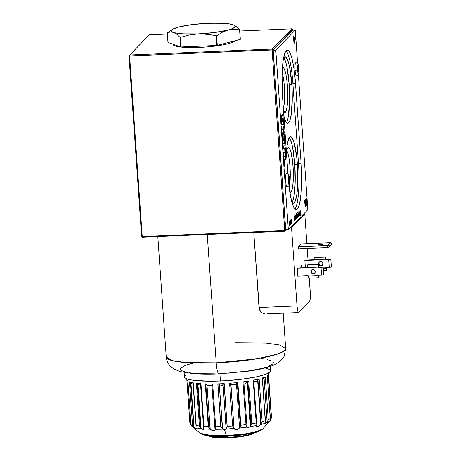 <?xml version="1.0" encoding="UTF-8"?>
<svg xmlns="http://www.w3.org/2000/svg" width="461" height="461" viewBox="0 0 461 461"><rect width="100%" height="100%" fill="white"/><g stroke="black" fill="none" stroke-linecap="round" stroke-linejoin="round"><path stroke-width="0.69" d="M272.123 49.955L129.599 55.96L142.23 236.568L284.748 230.558L272.088 49.99L273.039 49.788L272.197 49.033L272.123 49.955L148.494 55.136L273.039 49.788L285.664 230.391L286.287 229.757L285.238 230.869L284.748 230.558L272.123 49.955L272.197 49.033L291.859 28.813L239.749 30.996L291.859 28.813L292.7 29.567L273.039 49.788L272.197 49.033L291.859 28.813L292.7 29.567L273.039 49.788L285.664 230.391L284.933 231.209L142.449 237.185L142.276 236.568L142.449 237.185L141.608 236.43L142.449 237.185L284.933 231.209L285.238 230.869L284.748 230.558L272.123 49.955M272.088 49.99L129.599 55.96L142.23 236.568L284.714 230.592L272.088 49.99M227.688 437.287A23.949 3.786 176 0 1 208.747 435.95A23.949 3.786 -4 0 0 227.688 437.287L227.619 436.302L227.688 437.287A23.949 3.786 -4 0 0 254.57 432.746A23.949 3.786 176 0 1 227.688 437.287L227.965 437.841L227.688 437.287M208.7 435.927L210.078 436.561A22.566 3.567 -4 0 0 227.965 437.841A22.566 3.567 -4 0 0 253.337 433.536A22.566 3.567 -4 0 0 253.85 433.138M253.366 433.519L250.755 434.648L244.751 436.077L232.373 437.587L219.747 437.91L213.334 437.391L209.715 436.371M319.346 262.027A2.196 2.132 -135.8 0 0 321.231 265.53L320.885 265.888A2.196 2.132 44.2 0 1 319.162 262.194A2.196 2.132 44.2 0 1 320.579 261.56L319.098 262.257L318.574 263.813L319.312 265.317L320.885 265.888L322.366 265.19L322.896 263.634L322.153 262.13L320.579 261.56A2.196 2.132 44.2 0 1 322.308 265.254A2.196 2.132 44.2 0 1 320.885 265.888L321.231 265.53A2.196 2.132 -135.8 0 0 322.47 265.063M311.676 269.91A2.196 2.132 -135.8 0 0 313.566 273.413L313.221 273.771A2.196 2.132 44.2 0 1 311.492 270.077A2.196 2.132 44.2 0 1 312.915 269.443L311.434 270.14L310.904 271.696L311.648 273.2L313.221 273.771L314.702 273.073L315.226 271.517L314.488 270.013L312.915 269.443A2.196 2.132 44.2 0 1 314.644 273.137A2.196 2.132 44.2 0 1 313.221 273.771L313.566 273.413A2.196 2.132 -135.8 0 0 314.805 272.947M259.013 307.533L253.763 232.517L259.347 309.233L259.013 307.533L297.011 305.943L259.013 307.533M260.039 310.708L259.347 309.233L260.989 311.907L260.039 310.708M262.102 312.823L260.989 311.907L262.102 312.823M264.539 313.843L263.294 313.463L264.539 313.843M267 313.803L298.642 312.581A7.981 1.371 -92.4 0 1 297.011 305.943L297.777 311.112L298.319 312.379L298.861 312.472A7.981 1.371 -92.4 0 1 298.642 312.581M216.215 362.824A59.872 9.462 -4 0 0 285.687 348.625L283.676 351.311L277.545 354.065L257.232 358.75L216.215 362.824A13.306 2.288 87.6 0 0 218.906 373.894A13.306 2.288 -92.4 0 1 216.215 362.824L185.748 362.559L172.114 360.583L166.231 356.981A59.872 9.462 -4 0 0 216.215 362.824L207.237 234.47L216.215 362.824M235.704 342.782L266.164 343.053L279.798 345.03L285.687 348.625L284.074 356.37L282.858 358.347L279.499 361.799L274.583 364.726C266.642 368.183 257.175 369.849 248.928 371.111L218.935 373.894C209.133 374.297 200.449 374.199 192.877 373.594L180.482 371.664L174.506 369.342L170.587 366.42L169.135 364.743C167.452 362.519 166.484 359.932 166.231 356.981L157.806 236.539M321.19 244.117L321.236 244.797L321.19 244.117A2.196 0.346 176 0 1 323.023 244.33A2.196 0.346 176 0 1 320.476 244.854A2.196 0.346 176 0 1 318.643 244.635A2.196 0.346 176 0 1 321.19 244.117L318.701 244.71L322.688 244.543L322.965 244.261L321.19 244.117M330.295 242.763L301.223 243.984L330.295 242.763L331.995 243.869L329.984 246.353L332.018 244.261L329.984 246.353L327.915 247.592L329.984 246.353L329.955 245.961L327.771 245.494L329.955 245.961L331.995 243.869L332.018 244.261L330.295 242.763M298.682 248.842L298.538 246.744L327.61 245.523L327.754 247.62L298.682 248.842L327.754 247.62L327.61 245.523L330.41 242.78L327.61 245.523L298.538 246.744L301.223 243.984L298.538 246.744L298.682 248.842M290.119 227.832L291.542 227.774L297.011 305.943L291.542 227.774L304.802 214.14L303.373 214.204L304.802 214.14L291.542 227.774L290.119 227.832M310.265 292.309A7.981 1.371 -92.4 0 1 309.515 301.506L310.144 299.443L310.38 295.42L309.273 278.116L310.265 292.309M308.006 259.975L307.199 248.485L308.006 259.975M306.87 243.742L304.802 214.14L306.87 243.742M261.808 358.67L264.643 359.038M267.115 359.482L272.123 361.153M272.935 361.81L273.31 362.507L272.71 363.988L268.538 366.334M266.32 367.117L260.776 368.644L250.093 370.719L228.385 373.18M214.838 373.854L198.582 373.692L189.102 372.782M186.636 372.338L181.628 370.667M180.81 370.01L180.516 368.587L181.035 367.832L185.213 365.487M187.425 364.703L192.975 363.176M219.292 373.704A13.306 2.288 -92.4 0 1 218.906 373.894M298.861 312.472L309.515 301.506L298.861 312.472M297.737 276.191L308.104 275.759L297.737 276.191L297.189 268.331L297.535 267.974L307.533 267.553L297.535 267.974L297.189 268.331L307.556 267.893L297.189 268.331L297.737 276.191M323.138 267.092L323.691 274.958L323.184 267.046L321.369 266.977L323.184 267.046L321.023 267.328L323.138 267.092M319.087 277.706L319.162 277.672A2.397 0.409 -92.4 0 1 319.098 277.706L318.609 275.713L308.132 276.151A2.397 0.409 87.6 0 0 308.622 278.144L319.098 277.706A2.397 0.409 -92.4 0 1 318.609 275.713L318.58 275.321L323.691 274.958L321.571 275.194L321.023 267.328L318.032 267.455L318.378 267.098L321.369 266.977L318.378 267.098L318.032 267.455L318.004 267.063A2.397 0.409 -92.4 0 1 318.228 264.303L307.752 264.741A2.397 0.409 87.6 0 0 307.527 267.501L318.004 267.063L318.228 264.303L307.752 264.741L318.447 264.078L307.971 264.516M318.349 266.706L318.447 264.078L318.349 266.706M307.556 267.893L307.527 267.501L318.004 267.063L318.032 267.455L321.023 267.328L321.571 275.194L318.58 275.321L318.609 275.713L308.132 276.151L308.104 275.759M312.725 273.281L311.475 272.163L311.359 270.509M315.22 260.01L304.854 260.448L305.199 260.09L315.197 259.67L305.199 260.09L304.854 260.448L315.22 260.01L315.191 259.612M330.808 259.209L331.355 267.075L330.848 259.163L329.033 259.094L330.808 259.209L328.687 259.445L330.808 259.209M326.031 268.36L323.282 268.475L326.031 268.36L326.181 270.457L323.432 270.572L326.181 270.457L326.031 268.36M323.27 268.262L326.25 268.135L326.244 267.438L331.355 267.075L329.24 267.311L328.687 259.445L325.697 259.572L326.042 259.215L329.033 259.094L326.042 259.215L325.697 259.572L325.668 259.18L315.191 259.618L325.616 258.955L325.697 259.572L328.687 259.445L329.24 267.311L323.247 267.956M326.618 267.472A2.397 0.409 -92.4 0 1 326.394 270.232L326.618 267.472M314.915 259.624L325.61 258.961L325.247 257.088L314.765 257.526L314.915 259.624L325.391 259.186L325.247 257.088L314.984 257.301L325.46 256.863A2.397 0.409 -92.4 0 1 325.524 256.829A2.397 0.409 -92.4 0 1 326.013 258.823L325.541 256.835L314.984 257.301A2.397 0.409 87.6 0 1 315.047 257.273A2.397 0.409 87.6 0 1 315.117 257.296M305.361 267.645L304.854 260.448L305.361 267.645M320.395 265.398L319.139 264.28L319.024 262.626M300.82 268.066L301.385 264.966L302.18 268.285M300.826 267.835A3.993 0.686 -92.4 0 1 301.361 264.966A3.993 0.686 -92.4 0 1 302.134 267.778M261.917 422.224L261.024 423.936L257.93 379.691L259.128 378.896L257.93 379.691L261.024 423.936L262.113 421.636L259.128 378.896A40.914 6.466 176 0 1 253.193 380.233L256.183 422.968A40.914 6.466 176 0 1 251.752 423.763L250.951 425.37L247.88 381.42L248.761 381.028A40.914 6.466 176 0 1 242.976 381.881L245.967 424.616A40.914 6.466 176 0 1 240.832 425.238L239.524 427.802L236.424 383.454L239.524 427.802L240.348 426.195L237.306 382.647L235.755 384.353L236.752 383.016L237.841 382.497L240.832 425.238L237.841 382.497L237.306 382.647L240.348 426.195L240.832 425.238A40.914 6.466 -4 0 0 245.967 424.616L242.976 381.881A40.914 6.466 -4 0 0 248.761 381.028L251.752 423.763L248.761 381.028L247.88 381.42L250.951 425.37L251.752 423.763A40.914 6.466 -4 0 0 256.183 422.968L256.812 424.719M191.811 426.16L190.595 424.858L189.915 422.893L186.93 380.158A40.914 6.466 -4 0 0 187.898 381.103L190.889 423.843A40.914 6.466 -4 0 0 192.462 424.552L189.471 381.817A40.914 6.466 -4 0 0 193.205 382.745L196.196 425.486A40.914 6.466 -4 0 0 199.394 425.958L196.403 383.224A40.914 6.466 -4 0 0 200.95 383.644L203.941 426.379A40.914 6.466 -4 0 0 208.251 426.604L205.266 383.863A40.914 6.466 -4 0 0 212.665 383.967L215.656 426.707A40.914 6.466 -4 0 0 220.802 426.615L217.811 383.88A40.914 6.466 -4 0 0 220.986 383.765L220.79 380.976L220.986 383.765A40.914 6.466 176 0 1 217.811 383.88L220.802 426.615L222.386 428.857L219.286 384.532L217.915 383.88L220.917 426.788L217.811 383.88L221.476 385.511L222.352 385.281L224.092 383.621L227.094 426.529L224.196 383.61A40.914 6.466 176 0 1 220.986 383.765A40.914 6.466 -4 0 0 224.196 383.61L227.187 426.35L224.092 383.621L223.089 384.376L226.19 428.701L227.094 426.529L226.092 429.012A39.744 6.281 -4 0 0 234.073 428.488L230.748 383.69L229.601 383.258L232.592 425.999A40.914 6.466 176 0 1 227.187 426.35A40.914 6.466 -4 0 0 232.592 425.999L229.601 383.258L230.903 383.961L234.004 428.309L232.592 425.999M226.743 436.29L226.743 436.29A3.993 0.686 -92.4 0 1 226.633 436.342A3.993 0.686 -92.4 0 1 226.207 435.61L211.53 435.57L200.143 433.282A31.774 5.019 -4 0 0 226.207 435.61L224.582 429.871L222.64 429.156A39.744 6.281 176 0 1 215.033 429.289L214.797 430.28L213.552 430.753L211.708 430.24L210.222 429.22A39.744 6.281 176 0 1 203.854 428.891L203.871 429.393L203.353 429.577L201.399 428.661A39.744 6.281 176 0 1 196.674 427.964L197.366 428.909L197.129 429.231L194.242 427.359A39.744 6.281 176 0 1 191.92 426.304L192.64 426.921M190.894 424.408L191.615 426.004L190.894 424.408L187.898 381.103A40.914 6.466 176 0 1 187.425 380.769A40.914 6.466 176 0 1 186.93 380.158L189.915 422.893L190.595 424.858L189.817 422.512A40.914 6.466 -4 0 0 189.915 422.893A40.914 6.466 176 0 1 189.817 422.512L186.757 378.769M184.118 372.476L184.417 376.781A43.109 6.811 -4 0 0 220.41 380.988L219.909 373.848L220.41 380.988A43.109 6.811 -4 0 0 270.428 370.765L270.129 366.466M203.854 428.891L203.606 428.096L203.854 428.891A39.744 6.281 -4 0 0 210.222 429.22L206.943 384.687L205.785 383.973L208.827 427.514L210.043 429.035L208.251 426.604A40.914 6.466 176 0 1 203.941 426.379L200.95 383.644A40.914 6.466 176 0 1 196.403 383.224L199.394 425.958A40.914 6.466 176 0 1 196.196 425.486L193.205 382.745A40.914 6.466 176 0 1 189.471 381.817L192.462 424.552A40.914 6.466 176 0 1 190.889 423.843M197.268 428.724L196.674 427.964A39.744 6.281 -4 0 0 201.399 428.661L201.025 428.344L197.925 384.019L197.227 383.546L200.299 427.497L201.025 428.344L199.394 425.958L200.299 427.497L197.227 383.546L196.403 383.224L197.227 383.546M194.018 427.163L190.917 382.809L190.543 382.521L193.637 426.765L194.018 427.163L192.646 425.128L193.637 426.765L190.543 382.521L189.471 381.817L190.917 382.809L194.018 427.163M256.379 381.207A38.787 6.131 176 0 1 253.809 381.789A38.787 6.131 -4 0 0 256.379 381.207M270.25 418.519A40.914 6.466 176 0 1 268.25 419.608L267.138 422.247L264.038 377.922L264.505 377.461L262.758 379.115L264.038 377.922L267.138 422.247L268.25 419.608A40.914 6.466 -4 0 0 270.25 418.519L267.259 375.778A40.914 6.466 -4 0 0 268.314 374.695L271.304 417.43L270.503 420.104L267.409 375.807L270.503 420.104L271.304 417.43L268.314 374.695A40.914 6.466 176 0 1 268.002 375.133A40.914 6.466 176 0 1 267.259 375.778L270.33 419.078L269.875 420.755L270.33 419.078M269.622 421.095L269.875 420.755L269.622 421.095A39.744 6.281 176 0 1 266.804 422.633A39.744 6.281 -4 0 0 269.622 421.095L269.172 421.631M268.36 373.687L271.345 416.421A40.914 6.466 176 0 1 271.448 416.802A40.914 6.466 176 0 1 271.304 417.43A40.914 6.466 -4 0 0 271.448 416.802C271.742 416.853 271.425 417.96 270.492 420.121L269.045 421.792M265.467 421.285L262.28 377.985A40.914 6.466 -4 0 0 265.259 376.873L268.25 419.608L265.259 376.873L264.505 377.461L265.259 376.873A40.914 6.466 176 0 1 262.28 377.985L265.363 422.91L262.499 378.06M266.804 422.633L265.248 423.866L265.196 423.233A39.744 6.281 176 0 1 260.534 424.581A39.744 6.281 -4 0 0 265.196 423.233L264.994 423.757L265.196 423.233M265.052 423.884L265.962 423.394M265.271 420.726A40.914 6.466 176 0 1 262.113 421.636A40.914 6.466 -4 0 0 265.271 420.726M257.123 426.73L258.805 426.079L260.719 424.362L257.618 380.014L256.587 381.034L257.93 379.691L257.618 380.014L260.719 424.362L261.024 423.936L257.889 426.581L256.633 426.425L256.679 425.445A39.744 6.281 176 0 1 250.133 426.621L248.22 427.693L247.004 427.082A39.744 6.281 176 0 1 239.426 427.998L238.095 429.3L236.009 429.785L234.672 429.254L232.943 426.506M253.688 380.388L253.193 380.233L253.688 380.388L253.642 380.907M190.595 424.858L191.546 425.924M197.043 429.203L194.242 427.359A39.744 6.281 -4 0 1 191.92 426.304L192.491 426.794M193.101 384.105A38.787 6.131 176 0 1 192.329 383.892A38.787 6.131 -4 0 0 193.101 384.105M191.119 382.976L192.329 383.892L191.119 382.976M192.462 424.552L192.652 425.14M196.081 426.102L196.081 426.696M200.247 385.212L199.803 385.108L200.247 385.212M199.313 384.912L198.616 384.514L199.313 384.912M197.389 383.638L198.616 384.514L197.925 384.019L201.025 428.344L201.399 428.661M203.871 429.393L202.385 429.26M200.633 384.272L200.523 383.938M203.739 426.978L203.941 426.379L203.739 426.978M203.606 428.096L203.618 427.549M211.83 385.701A38.787 6.131 176 0 1 208.199 385.65A38.787 6.131 -4 0 0 211.83 385.701M207.104 384.837L208.199 385.65L207.104 384.837M215.656 426.707L215.033 429.289A39.744 6.281 -4 0 0 222.64 429.156L220.802 426.615A40.914 6.466 176 0 1 215.656 426.707L212.665 383.967L211.997 384.232L211.899 384.756L211.997 384.232L212.665 383.967A40.914 6.466 176 0 1 205.266 383.863L206.943 384.687L210.043 429.035L212.043 430.395L214.06 430.707M235.594 384.503A38.787 6.131 176 0 1 231.555 384.877A38.787 6.131 -4 0 0 235.594 384.503M230.961 384.105L231.555 384.877L230.961 384.105M237.841 382.497A40.914 6.466 176 0 1 229.601 383.258A40.914 6.466 -4 0 0 237.841 382.497M246.86 426.281L245.967 424.616L247.004 427.082A39.744 6.281 -4 0 1 239.426 427.998L238.377 429.122L236.608 429.785L234.937 429.439L234.073 428.488A39.744 6.281 176 0 1 226.092 429.012L225.124 429.785L223.47 429.669M222.64 429.156L219.286 384.532L221.476 385.511L222.352 385.281L223.089 384.376L226.092 429.012M211.887 384.48L214.976 428.765M214.924 430.078L215.408 427.238M208.251 426.604L208.827 427.514L205.785 383.973L205.266 383.863L208.251 426.604M270.405 370.621L269.852 371.998L267.668 373.439L263.94 374.891L255.774 376.977L241.236 379.299L224.599 380.78L208.395 381.195L192.456 380.135L188.244 379.265L185.535 378.181L184.78 377.571L184.509 376.251L185.887 374.839M264.672 367.82L269.31 369.37M256.714 424.155L256.183 422.968L253.193 380.233A40.914 6.466 -4 0 0 259.128 378.896L262.113 421.636M270.192 420.507L269.068 421.78M207.974 435.714L221.274 436.429M232.396 435.962L248.272 434.026L258.483 431.214M225.562 429.583L224.582 429.871L226.207 435.61A31.774 5.019 -4 0 0 262.718 428.903L256.725 431.582L246.162 433.732L226.207 435.61A3.993 0.686 87.6 0 0 226.633 436.342C220.208 436.607 214.647 436.521 209.968 436.077L203.376 434.919L200.143 433.282L192.577 426.869M255.037 425.33L256.425 425.497M247.88 381.42L247.309 381.95L250.409 426.275L250.951 425.37L250.133 426.621A39.744 6.281 -4 0 0 256.679 425.445L256.575 426.241M250.133 426.621L250.409 426.275L247.309 381.95L245.523 383.229L243.984 382.907L245.523 383.229L247.724 381.541M243.748 382.117L243.863 382.457L243.748 382.117M243.275 381.875L242.976 381.881L243.275 381.875M246.958 426.73L243.863 382.457M247.004 427.082L246.963 426.782L247.004 427.082M249.274 427.295L247.378 427.572M284.356 162.554L284.593 163.332M297.345 209.161A39.917 6.857 -92.4 0 1 296.267 209.726A39.917 6.857 -92.4 0 1 288.92 185.518L290.724 197.245L293.277 206.246L295.34 209.409L296.694 209.628L297.345 209.161L295.149 209.254L297.345 209.161L297.967 208.32L299.621 203.612L301.137 192.923L301.65 178.718L301.091 163.165A39.917 6.857 -92.4 0 1 297.345 209.161M290.684 220.272L290.776 221.925M290.684 221.977L290.609 220.295M290.816 221.972L290.782 220.254L290.747 221.972M290.966 220.917L290.77 219.805L290.447 221.107L290.153 220.427L290.102 222.876L290.009 221.107L290.39 222.456L290.436 221.534L290.47 224.444M290.701 219.857L290.891 224.248L291.035 220.917M290.833 222.433L290.96 224.409L291.041 222.26M289.56 223.435L289.785 225.239L290.084 224.807L289.669 220.923L289.427 223.441L289.952 225.441L289.56 223.435M289.923 225.003L289.698 221.366L289.923 225.003M298.872 211.501L298.797 216.1L298.872 211.501M298.013 214.757L298.123 213.674L298.4 214.204L298.44 216.601L298.48 214.509L298.359 213.299L298.077 214.146L297.996 213.61L298.042 217.004L298.094 214.757M298.071 213.789L298.307 216.607L298.336 214.106M298.255 213.668L298.4 214.204M297.691 212.406L297.731 212.78M297.091 217.604L297.408 216.716L297.189 217.967L296.924 217.408L297.172 214.4L297.414 215.967L296.936 216.457L297.12 217.621L297.345 216.578L297.022 217.604M297.333 215.667L297.155 214.826L296.942 216.071L297.333 215.667M295.443 217.955L295.634 216.255L295.991 217.413L295.766 216.249L295.57 217.834L295.766 216.249M295.501 217.834L295.61 216.284M295.714 216.267L295.691 218.969M295.899 215.639L296.077 219.027L296.002 218.514L295.755 219.424L295.368 217.897L295.668 219.407M295.835 215.829L295.501 217.523L295.772 219.424L295.368 217.897L295.737 215.886M295.783 216.232L295.945 218.433L295.708 218.952L295.57 217.834M285.301 147.964L284.817 145.307L283.071 145.036L283.457 148.39L284.731 148.638L285.007 152.343L284.956 152.845L283.613 152.798L283.855 156.25L285.18 156.296L285.515 155.599L285.301 147.964M283.613 152.798L283.832 156.25L285.278 156.221M281.533 123.001L281.642 124.585L283.671 124.654L283.094 117.382L282.218 114.582L281.556 115.751L281.354 120.471L281.953 120.494L282.253 118.235L282.829 121.185L281.671 121.185L281.533 123.001M282.086 114.559L282.109 114.553A5.843 1.003 87.6 0 0 282.086 114.559A5.843 1.003 87.6 0 0 281.331 120.471L281.354 120.471A5.843 1.003 -92.4 0 1 282.109 114.553A5.843 1.003 -92.4 0 1 283.308 119.416M284.725 165.804L284.696 165.441M284.258 159.103L284.189 161.004L284.408 159.685L284.593 161.269L284.391 159.12L284.241 160.601M294.931 209.046A39.917 6.857 87.6 0 0 298.474 163.275L301.091 163.165L295.201 79.39L293.957 68.677L292.286 59.786L290.332 53.493L288.955 51.01L288.263 50.33L286.909 50.111L285.636 51.419L284.489 54.208L283.112 60.915L282.08 73.604L282.27 92.69L287.912 173.86L282.512 96.574A39.917 6.857 -92.4 0 1 287.336 50.013A39.917 6.857 -92.4 0 1 295.501 83.216L292.885 83.326L298.474 163.275L301.091 163.165L295.501 83.216L292.885 83.326A39.917 6.857 87.6 0 0 286.056 50.802M285.716 229.78L288.332 229.67L307.821 209.628L298.382 74.613L307.821 209.628L288.332 229.67L285.716 229.78L273.16 50.22L275.782 50.111L288.332 229.67L275.782 50.111L273.16 50.22L292.649 30.178L295.271 30.069L275.782 50.111L295.271 30.069L292.649 30.178M297.587 63.226L295.271 30.069L297.587 63.226M294.199 41.934L294.948 38.903L293.911 37.79L295.075 38.897L293.899 37.635L294.227 42.343L293.899 37.635L295.075 38.897L294.227 42.343M293.352 36.39L293.968 42.879L293.72 37.439L293.957 44.538M295.242 39.358L293.985 44.463L295.253 38.603L293.357 36.361L294.101 42.873L293.922 44.538M306.248 198.714L304.606 200.397L306.381 198.708L304.606 200.397L305.015 205.41L305.505 206.372M284.097 159.016L284.374 161.189M283.624 132.584L283.406 129.65L282.132 129.397L281.746 126.049L283.267 126.101L283.688 126.936L284.212 132.682L283.907 133.978L283.624 132.584M281.746 126.049L282.103 129.397L283.325 129.547L283.411 129.904L283.354 129.547L283.999 133.995M283.117 135.782L283.843 135.909L284.091 140.524L283.365 140.398L283.06 136.283L283.117 135.782L283.815 135.909L284.068 140.524M283.417 132.797L283.388 132.353L282.766 132.411L282.484 133.546L282.766 140.668L283.256 143.325L284.287 143.567L284.76 141.031L284.356 134.416L283.867 135.148L283.417 132.797M284.714 139.545L284.356 134.416L283.982 135.286M294.481 220.537L294.533 215.834L294.481 220.537L294.533 215.834L295.005 219.292L294.654 215.84L294.614 220.531L294.706 217.085L295.005 220.128L294.706 217.085M295.103 216.572L294.965 218.894L295.167 216.566M295.236 216.566L295.023 220.11L295.236 216.566L295.42 219.701L295.259 215.218L295.005 219.292M294.879 220.133L294.7 218.318L295.023 220.11M296.7 213.616L296.659 215.621L296.406 215.166L296.198 216.474L296.429 218.721L296.688 217.811L296.763 218.324L296.7 213.616M296.256 217.131L296.486 215.523L296.63 217.73L296.388 218.249L296.256 217.131M296.365 215.108L296.054 217.189L296.435 215.126L296.054 216.826L296.383 218.658M299.978 211.576L299.46 213.12L299.69 215.368L299.95 214.457L300.025 214.97L299.978 211.576M299.517 213.777L299.748 212.169L299.892 214.377L299.65 214.895L299.517 213.777M299.627 211.76L299.316 213.835L299.696 211.772L299.316 213.472L299.644 215.304M300.036 214.826L300.042 210.049L300.238 214.751M300.324 215.788L300.278 211.265L300.566 213.616L300.785 210.746L300.457 215.783L300.192 211.271M289.018 221.701L289.381 225.913L289.018 221.701M289.445 225.844L289.018 221.574L289.375 225.85M290.159 220.865L290.361 224.415M290.096 224.184L290.367 224.887L290.453 222.392L290.47 224.553M290.499 224.882L290.586 222.386L290.499 224.882L290.102 222.876L290.47 224.899L290.09 224.121M290.586 222.386L290.459 221.119M290.165 222.813L290.107 220.813M291.352 223.821L291.364 222.34M291.433 222.335L291.421 223.816L291.75 222.006L292.02 223.199L291.387 219.263L291.421 223.816M291.433 221.862L291.45 220.093L291.433 221.862M291.64 222.121L291.94 223.199M291.64 221.649L291.444 220.404L291.64 221.649M291.364 222.277L291.392 219.257L292.02 223.199M290.182 220.485L289.911 221.747M300.526 213.166L300.653 210.752L300.486 212.688M299.886 214.434L299.857 212.4M296.625 217.788L296.596 215.754M296.59 215.275L296.567 213.622L296.521 215.126M295.155 217.949L295.196 217.206M295.173 216.48L294.925 218.462M285.59 158.826L285.866 159.604L285.532 158.359L285.878 159.431L286.01 157.841L285.757 159.42M282.87 132.336L282.391 134.866L282.858 141.798L283.227 143.325L284.391 143.492M284.431 164.548L284.598 166.894M284.143 161.915L284.627 163.909M285.837 157.639L285.659 157.956M285.722 157.916L285.693 158.451M285.866 158.336L285.855 157.783M284.362 159.679L284.564 161.264M305.879 204.961L306.231 205.335M281.711 121.151L281.619 124.585L283.648 124.654M282.19 114.582L281.665 115.175L281.348 117.359L281.331 120.471L281.93 120.494M282.224 118.235L282.8 121.185M283.071 145.036L283.429 148.39L284.702 148.638L284.927 152.85M285.659 156.705L286.004 157.777M285.751 156.544L285.526 158.273M295.939 218.497L295.922 217.419M296.947 217.592L296.867 216.399M297.282 215.829L297.212 214.872M297.103 214.463L296.734 216.342L297.057 217.972M297.218 216.584L297.057 217.563M297.766 217.16L297.725 213.766L297.766 217.16M298.227 213.305L297.944 214.152L297.869 213.616L297.979 216.941L298.013 214.065M298.169 213.656L298.267 214.209M298.814 211.507L298.797 216.1M298.964 212.873L299.08 215.811L299.114 212.844M299.166 212.279L299.091 211.08L298.959 212.498M289.923 225.112L289.45 221.067L289.796 225.464M290.914 221.096L290.816 220.225M290.511 221.856L290.799 222.375M306.594 201.774L306.363 205.329L306.381 198.708L304.738 200.391L305.343 206.228L305.781 206.09L305.914 204.448L306.363 205.329M306.156 199.797L306.139 204.569M305.683 200.287L305.839 202.552L305.683 200.287L306.277 199.671L306.438 201.935L306.3 204.534L305.839 202.552M305.701 202.903L305.51 205.6L304.952 201.036L305.528 200.449L305.701 202.903M305.528 200.449L304.952 201.036M305.401 200.57L305.58 205.566L305.13 203.572M291.364 221.804L291.375 220.473M291.444 220.888L291.433 221.729M296.308 218.312L296.123 217.137M296.4 215.564L296.377 218.266M296.872 216.013L296.97 214.878M297.086 214.889L296.947 215.938M299.569 214.959L299.385 213.783M299.662 212.21L299.638 214.912M289.617 221.424L289.813 224.974M289.502 223.55L289.543 221.384M297.783 213.829L297.829 217.223L297.783 213.829M299.149 211.15L299.212 215.806L299.149 211.15M285.555 158.267L285.687 156.705L286.033 157.771L285.676 156.527L285.555 158.267M286.01 157.869L285.889 159.604M284.425 164.479L284.881 165.407L284.598 166.945L284.425 164.479M284.702 165.856L284.668 165.372L284.702 165.856M284.673 163.517L284.57 162.007L284.143 161.909L284.437 163.857L284.673 163.517M285.895 158.042L285.705 158.567L285.653 157.829L285.866 157.61L285.895 158.042M288.69 182.464L288.857 179.531L289.249 179.513A2.662 0.455 -92.4 0 1 288.932 182.619A2.662 0.455 -92.4 0 1 288.384 180.407L288.822 182.556L289.254 181.501L288.724 177.301L288.384 180.407A2.662 0.455 -92.4 0 1 288.707 177.301A2.662 0.455 -92.4 0 1 289.249 179.513L288.857 179.531A2.662 0.455 87.6 0 0 288.523 177.571M286.402 173.405A6.65 1.141 87.6 0 0 285.641 181.161A2.126 0.334 -4 0 0 288.079 180.718A4.524 0.778 -92.4 0 1 288.505 175.503A4.524 0.778 -92.4 0 1 289.554 179.202A2.126 0.334 -4 0 0 289.583 179.139A2.126 0.334 176 0 1 289.554 179.202A4.524 0.778 -92.4 0 1 289.128 184.417A4.524 0.778 -92.4 0 1 288.079 180.718A2.126 0.334 176 0 1 285.641 181.161A6.65 1.141 87.6 0 0 287.042 186.688M288.079 180.718L288.148 176.678L288.655 175.445L289.381 177.554L289.56 182.579L289.266 184.187L288.822 184.365L288.079 180.718M288.724 182.372A2.662 0.455 87.6 0 0 288.857 179.531L288.511 177.548M298.117 71.616L298.284 68.689L298.676 68.672A2.662 0.455 -92.4 0 1 298.353 71.778A2.662 0.455 -92.4 0 1 297.812 69.565L298.244 71.709L298.636 71.052L298.63 68.17L298.146 66.459L297.812 69.565A2.662 0.455 -92.4 0 1 298.134 66.459A2.662 0.455 -92.4 0 1 298.676 68.672L298.284 68.689A2.662 0.455 87.6 0 0 297.944 66.724M295.829 62.563A6.65 1.141 87.6 0 0 295.063 70.32A2.126 0.334 -4 0 0 297.506 69.876A4.524 0.778 -92.4 0 1 297.933 64.661A4.524 0.778 -92.4 0 1 298.982 68.361A2.126 0.334 -4 0 0 299.005 68.297A2.126 0.334 176 0 1 298.982 68.361A4.524 0.778 -92.4 0 1 298.555 73.576A4.524 0.778 -92.4 0 1 297.506 69.876A2.126 0.334 176 0 1 295.063 70.32A6.65 1.141 87.6 0 0 296.463 75.846M296.429 75.852C298.572 75.858 299.431 73.339 299.01 68.297A2.126 0.334 -4 0 0 298.97 68.245M297.506 69.876L297.501 66.499L298.083 64.598L298.907 67.508L298.912 72.4L298.555 73.576L298.25 73.524L297.506 69.876M298.146 71.524A2.662 0.455 87.6 0 0 298.284 68.689L297.939 66.707M173.036 44.227L173.042 44.365A31.267 4.938 -4 0 0 175.042 45.916L174.967 44.913L175.042 45.916A31.267 4.938 -4 0 0 207.761 46.866A31.267 4.938 -4 0 0 235.156 40.735M167.96 42.435L167.285 32.835L167.96 42.435L180.695 46.941L180.026 37.347L176.747 34.247L173.463 32.368L170.311 31.959L167.285 32.835A36.724 5.803 176 0 1 167.372 32.748L170.115 30.881L167.372 32.748A36.724 5.803 -4 0 0 167.285 32.835L170.311 31.959L173.463 32.368A31.936 5.048 176 0 1 172.575 29.297A31.936 5.048 176 0 1 178.661 27.02L178.655 27.026A31.936 5.048 176 0 1 208.481 23.211L208.481 23.211A31.936 5.048 176 0 1 233.099 24.738A31.936 5.048 176 0 1 233.79 25.021A31.936 5.048 176 0 1 227.907 30.086L222.156 32.333L216.612 35.814A36.724 5.803 176 0 1 216.128 35.872L211.657 34.927L216.128 35.872A36.724 5.803 -4 0 0 216.612 35.814L222.156 32.333L227.907 30.086A31.936 5.048 176 0 1 198.086 33.895L202.638 33.895L211.657 34.927L202.638 33.895L198.086 33.895L189.125 35.007L180.43 37.37L181.098 46.964L216.797 45.472A36.724 5.803 -4 0 0 217.287 45.409L240.244 39.404A36.724 5.803 -4 0 0 240.331 39.312L239.662 29.717L236.384 26.623L233.831 25.032M234.735 25.499L239.662 29.717A36.724 5.803 176 0 1 239.576 29.804L233.762 29.302L227.907 30.086L233.762 29.302L239.576 29.804A36.724 5.803 -4 0 0 239.662 29.717L240.331 39.312M175.756 27.977L178.661 27.02L172.8 29.164L171.446 30.559L172.258 31.815L175.186 32.852L183.069 33.843L198.086 33.895A31.936 5.048 176 0 1 173.463 32.368L176.747 34.247L180.026 37.347A36.724 5.803 -4 0 0 180.43 37.37A36.724 5.803 176 0 1 180.026 37.347L180.695 46.941A36.724 5.803 -4 0 0 181.098 46.964L180.43 37.37L189.125 35.007L193.568 34.275L214.498 32.524L227.907 30.086L232.298 28.663L234.712 27.234L234.989 25.897L233.099 24.738L231.508 24.358M170.115 30.881L172.575 29.297M178.661 27.02L192.07 24.583L208.47 23.211M203.952 23.586L213.022 23.206M239.576 29.804L240.244 39.404L239.576 29.804M216.612 35.814L217.287 45.409L216.612 35.814M216.128 35.872L216.797 45.472L216.128 35.872M233.099 24.738L229.18 23.845L223.499 23.269L208.481 23.211M292.02 202.356L291.899 202.189A33.261 5.716 -92.4 0 0 293.369 203.186L293.369 203.186A33.261 5.716 -92.4 0 0 297.391 164.387L297.754 183.53L296.89 194.104L295.282 201.002L294.268 202.719L293.167 203.174L292.02 202.356A33.261 5.716 87.6 0 0 294.775 164.496L297.391 164.387L296.838 158.1L294.187 142.847L291.934 137.551L290.787 136.733L289.687 137.188L288.672 138.905L287.065 145.803L286.408 152.343A33.261 5.716 -92.4 0 1 290.586 136.721A33.261 5.716 -92.4 0 1 297.391 164.387L294.775 164.496A33.261 5.716 87.6 0 0 289.312 137.66L291.565 142.956L292.585 147.232L294.775 164.496L295.132 183.639L294.274 194.214L293.548 198.207M289.156 187.46A19.956 3.429 87.6 0 0 289.992 166.876A19.956 3.429 87.6 0 0 286.592 150.591A19.956 3.429 -92.4 0 1 289.992 166.876A19.956 3.429 -92.4 0 1 289.156 187.46M290.914 192.346L289.669 191.229L290.914 192.346A22.618 3.89 -92.4 0 1 289.877 192.548L290.914 192.346L291.606 191.177L292.7 186.486L293.282 179.294L293.271 170.697L292.666 162.001L290.862 151.634L289.329 148.027L288.551 147.474L287.802 147.785A22.618 3.89 -92.4 0 1 293.04 166.277A22.618 3.89 -92.4 0 1 290.914 192.346M286.431 122.407L285.284 120.344L283.867 115.936A33.261 5.716 -92.4 0 0 287.779 123.237L287.779 123.237A33.261 5.716 -92.4 0 0 291.801 84.438L292.268 97.398L291.3 114.155L289.692 121.053L288.678 122.77L287.578 123.225L286.431 122.407A33.261 5.716 87.6 0 0 289.18 84.547L291.801 84.438L289.617 67.173L288.598 62.898L286.344 57.602L285.198 56.784L283.607 57.89A33.261 5.716 -92.4 0 1 284.996 56.772A33.261 5.716 -92.4 0 1 291.801 84.438L289.18 84.547A33.261 5.716 87.6 0 0 283.722 57.711L285.976 63.007L286.996 67.283L289.18 84.547L289.543 103.69L287.958 118.258M283.331 108.312A19.956 3.429 87.6 0 0 284.61 90.95A19.956 3.429 87.6 0 0 282.109 72.798A19.956 3.429 -92.4 0 1 284.61 90.95A19.956 3.429 -92.4 0 1 283.331 108.312M282.403 67.669A22.618 3.89 -92.4 0 1 287.485 86.904A22.618 3.89 -92.4 0 1 285.324 112.398L283.503 110.761L285.324 112.398A22.618 3.89 -92.4 0 1 284.022 112.398A22.618 3.89 -92.4 0 1 283.578 111.833M142.23 236.528L141.608 236.43L142.23 236.528M128.982 55.827L141.608 236.43L128.982 55.827L149.37 34.788L129.708 55.003L272.197 49.033L129.708 55.003L128.982 55.827M167.372 34.033L149.37 34.788L167.372 34.033M283.578 111.839L284.575 112.703L285.324 112.398L286.615 109.251L287.474 103.195L287.681 90.748L287.076 82.052L285.964 74.59L284.518 69.484L283.74 68.084L282.956 67.525L282.213 67.836M286.517 150.908A22.618 3.89 -92.4 0 1 287.75 147.837A22.618 3.89 -92.4 0 1 287.802 147.785L286.512 150.926M292.741 30.178L292.7 29.567L292.741 30.178M148.494 55.136L129.633 55.925L129.282 55.481L129.633 55.925L148.494 55.136M265.905 231.393L161.137 235.784L265.899 231.382M286.356 229.751L284.933 231.209L286.356 229.751M254.61 432.718L253.337 433.536M283.21 313.226L285.687 348.625M314.99 272.779L314.644 273.137M325.524 256.829L315.047 257.273M322.654 264.896L322.308 265.254M267.299 375.767L270.325 419.026M267.311 375.911L268.002 375.133M253.723 380.521L256.812 424.667M192.502 424.696L192.646 426.736M187.869 381.143L187.425 380.769M190.883 424.287L187.863 381.091M196.075 426.598L193.015 382.843M203.606 428.044L200.523 383.95M211.881 384.63L214.982 428.943M271.448 416.802L268.388 373.064M226.639 436.342L242.716 434.954L253.371 433.046C261.888 430.949 262.372 429.07 262.718 428.903L269.224 421.613M243.863 382.44L246.958 426.759M288.315 177.318L288.707 177.301M287.001 186.693C289.145 186.699 290.009 184.181 289.583 179.145C288.903 173.624 288.747 174.27 286.442 173.399M288.534 182.637L288.932 182.619M297.737 66.476L298.134 66.459M299.01 68.297C298.33 62.782 298.175 63.422 295.87 62.558M297.962 71.789L298.353 71.778"/></g></svg>
